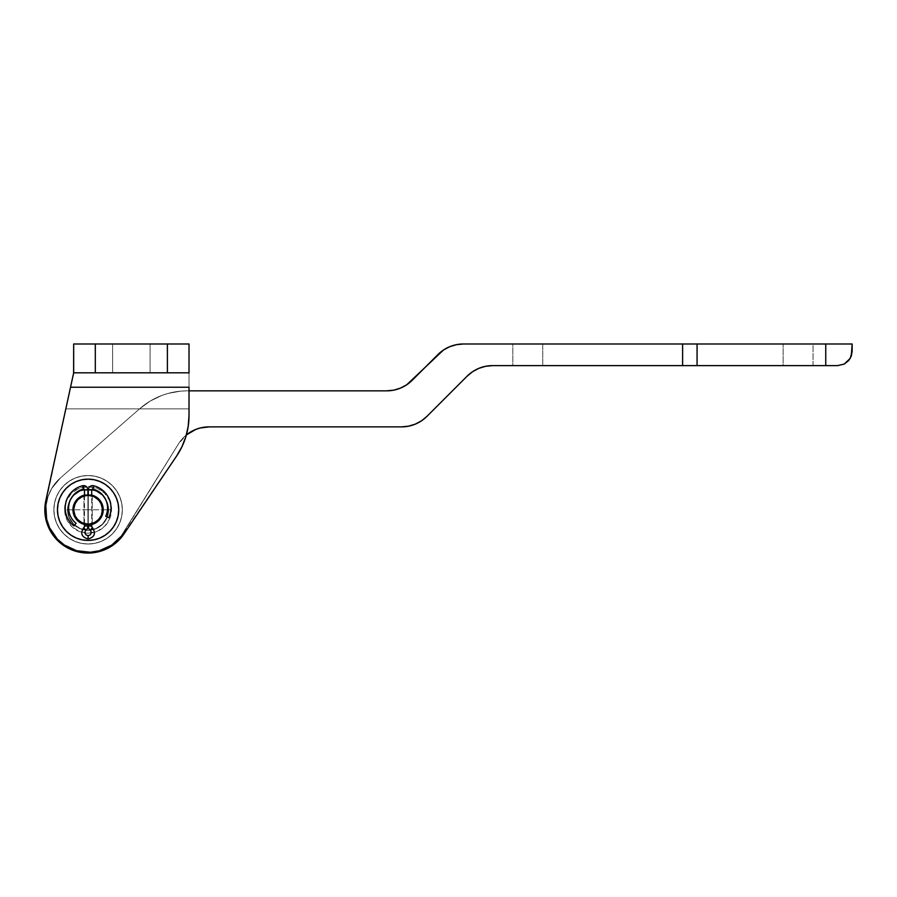 <?xml version="1.0" encoding="UTF-8"?>
<svg xmlns="http://www.w3.org/2000/svg" width="897" height="897" viewBox="0 0 897 897"><rect width="100%" height="100%" fill="white"/><g stroke="black" fill="none" stroke-linecap="round" stroke-linejoin="round"><path stroke-width="0.67" stroke-dasharray="4.49 3.36" d="M88.276 524.734A14.957 14.957 0 0 0 91.707 524.285L96.405 522.211L100.531 518.085L101.922 515.495L103.054 509.776A14.957 14.957 0 0 0 88.097 494.819A14.957 14.957 0 0 0 73.139 509.776A14.957 14.957 0 0 1 88.097 494.819A14.957 14.957 0 0 1 103.054 509.776A14.957 14.957 0 0 0 88.097 494.819A14.957 14.957 0 0 0 73.139 509.776A14.957 14.957 0 0 0 88.097 524.734A14.957 14.957 0 0 0 103.054 509.776L101.922 515.495L100.531 518.085L96.405 522.211L91.012 524.442L84.497 524.285A14.957 14.957 0 0 0 87.917 524.734M44.985 513.129L44.85 509.776A43.247 43.247 0 0 1 45.837 500.56A43.247 43.247 0 0 0 123.932 533.995L176.653 455.979L181.968 446.695L185.847 436.727L188.213 426.288L189.009 415.625L189.009 372.816L73.677 372.816L189.009 372.816L73.677 372.816L189.009 372.816L73.677 372.816L73.677 343.988L95.306 343.988L73.677 343.988L73.677 372.816L45.837 500.56L44.884 507.96L45.22 515.405L46.823 522.693L49.66 529.589L53.629 535.89L58.63 541.429L64.506 546.015L71.076 549.536L78.162 551.868L85.54 552.944L92.996 552.743L100.296 551.263L107.248 548.549L113.616 544.692L119.234 539.781L123.932 533.995L176.653 455.979A72.085 72.085 0 0 0 189.009 415.625L189.009 408.864L189.009 415.625A72.085 72.085 0 0 1 176.653 455.979L123.932 533.995A43.247 43.247 0 0 1 44.85 509.776L45.837 500.56L65.829 408.864L45.837 500.56A43.247 43.247 0 0 0 123.932 533.995L114.547 543.986L102.505 550.545L89.016 553.012L75.438 551.128L63.126 545.084L53.327 535.487L47.025 523.31L45.399 516.627L44.872 508.554M73.431 506.85L73.431 512.692L75.662 518.085L77.523 520.35L79.788 522.211L85.181 524.442L91.012 524.442L85.181 524.442L79.788 522.211L75.662 518.085L73.431 512.692L73.431 506.85L75.662 501.468L77.523 499.192L82.378 495.951L88.097 494.819L82.378 495.951L77.523 499.192L74.283 504.047L73.431 506.85L74.283 504.047L77.523 499.192L84.497 495.256A14.957 14.957 0 0 1 87.917 494.819M88.276 494.819A14.957 14.957 0 0 1 91.707 495.256L98.67 499.192L101.922 504.047L102.763 506.85L101.922 504.047L98.67 499.192L93.826 495.951L88.097 494.819L93.826 495.951L98.67 499.192L101.922 504.047L103.054 509.776L102.763 506.85M150.091 372.816L112.607 372.816L112.607 343.988L150.091 343.988L150.091 372.816L112.607 372.816L112.607 343.988L150.091 343.988L150.091 372.816L112.607 372.816L150.091 372.816L112.607 372.816L150.091 372.816L150.091 343.988L112.607 343.988L149.732 343.988L112.607 343.988L112.607 372.816L150.091 372.816L150.091 343.988L112.607 343.988L112.607 372.816L150.091 372.816M44.928 507.164L65.829 408.864L189.009 408.864L65.829 408.864L73.677 372.816L189.009 372.816L189.009 408.864L189.009 343.988L189.009 372.816L167.391 372.816L167.391 343.988L95.306 343.988L95.306 372.816L167.391 372.816L167.391 343.988L189.009 343.988L95.306 343.988L95.306 372.816L73.621 373.096M189.009 373.096L189.009 415.625L188.213 426.288L185.847 436.727L181.968 446.695L176.653 455.979A72.085 72.085 0 0 0 189.009 415.625L188.213 426.288L185.847 436.727L181.968 446.695L176.653 455.979L119.436 539.579M70.65 386.708L45.837 500.56L73.677 372.816L189.009 372.816L73.677 372.816L71.838 381.259L72.848 376.65M189.009 372.816L189.009 387.235L70.538 387.235L189.009 387.235L189.009 415.625L189.009 408.864L65.829 408.864L189.009 408.864L189.009 372.816L73.677 372.816L73.083 375.563M176.653 455.979L123.932 533.995L176.653 455.979M117.742 541.261L114.065 544.356M111.733 545.993L107.976 548.179M105.241 549.48L101.339 550.949M98.345 551.79L94.331 552.574M91.191 552.911L87.144 553.012M83.97 552.821L79.968 552.249M76.884 551.543L72.982 550.298M70.112 549.11L66.4 547.181M63.844 545.578L60.346 542.943M58.249 541.07L54.896 537.482M53.484 535.7L49.694 529.656L46.913 522.985M46.229 520.608L45.299 515.988M73.139 509.776L74.283 515.495L77.523 520.35L82.378 523.59L88.097 524.734L93.826 523.59L98.67 520.35L101.922 515.495L103.054 509.776A14.957 14.957 0 0 1 88.097 524.734A14.957 14.957 0 0 1 73.139 509.776A14.957 14.957 0 0 0 88.097 524.734A14.957 14.957 0 0 0 103.054 509.776M68.834 395.072L70.201 388.793M71.379 383.378L71.637 382.189L71.379 383.378M71.244 384.028L71.087 384.701M71.838 381.259L71.637 382.189M783.137 343.988L813.041 343.988L813.041 365.617L783.137 365.617L783.137 343.988L783.137 365.617L813.041 365.617L783.417 365.617L813.041 365.617L813.041 343.988L783.137 343.988M512.826 343.988L542.741 343.988L542.741 365.617L512.826 365.617L512.826 343.988L542.741 343.988L542.741 365.617L512.826 365.617L512.826 343.988L513.97 343.988L512.826 343.988L512.826 365.617L542.741 365.617L513.118 365.617L542.741 365.617L542.741 343.988L512.826 343.988L512.826 365.617L542.741 365.617L542.741 343.988L512.826 343.988M67.555 509.776A20.541 20.541 0 0 1 88.097 489.235A20.541 20.541 0 0 1 108.638 509.776A20.541 20.541 0 0 0 88.097 489.235A20.541 20.541 0 0 0 67.555 509.776L69.114 517.636L73.576 524.297L80.237 528.748L88.097 530.318L95.957 528.748L102.628 524.297L107.079 517.636L108.638 509.776L108.245 505.762L105.184 498.362L102.628 495.245L95.957 490.794L92.111 489.627L84.094 489.627L76.682 492.688L73.576 495.245L69.114 501.916L67.948 505.762L67.948 513.779L69.114 517.636L71.02 521.191L76.682 526.853L84.094 529.925L88.097 530.318L92.111 529.925L99.511 526.853L105.184 521.191L107.079 517.636L108.245 513.779L108.245 505.762L105.184 498.362L102.628 495.245L99.511 492.688L92.111 489.627L84.094 489.627L80.237 490.794L76.682 492.688L71.02 498.362L69.114 501.916L67.555 509.776A20.541 20.541 0 0 0 88.097 530.318A20.541 20.541 0 0 0 108.638 509.776A20.541 20.541 0 0 1 88.097 530.318A20.541 20.541 0 0 1 67.555 509.776M195.681 429.472L187.697 433.913L181.093 440.225L178.447 443.948A36.037 36.037 0 0 1 186.374 434.933L178.447 443.948L121.364 535.688L111.43 544.894L99.096 550.478L90.16 551.89L76.705 550.377L64.427 544.67L57.52 538.817L49.896 527.627L46.969 519.06L46.139 505.549L48.012 496.691L51.723 488.439L60.357 478.011L139.809 408.628L150.259 401.037L161.897 395.431L168.053 393.435L180.768 391.126L187.226 390.845L386.719 390.845A36.037 36.037 0 0 0 412.205 380.283L437.949 354.539A36.037 36.037 0 0 1 463.424 343.988L682.606 343.988L682.606 365.617L492.621 365.617A36.037 36.037 0 0 0 467.135 376.168L426.983 416.32A36.037 36.037 0 0 1 401.497 426.882L209.091 426.882A36.037 36.037 0 0 0 178.447 443.948L121.364 535.688L111.43 544.894L99.096 550.478L90.16 551.89L76.705 550.377L64.427 544.67L57.52 538.817L49.896 527.627L46.969 519.06L46.139 505.549L48.012 496.691L51.723 488.439L60.357 478.011L139.809 408.628L150.259 401.037L161.897 395.431L168.053 393.435L180.768 391.126L187.226 390.845L386.719 390.845M204.516 427.174L200.031 428.037M393.749 390.15L400.511 388.098L406.745 384.768L412.205 380.283L437.949 354.539M456.394 344.683L463.424 343.988L852.15 343.988L852.15 351.377M485.591 366.301L478.83 368.353L472.596 371.683L467.135 376.168L426.983 416.32M415.289 424.135L408.527 426.187L401.497 426.882L209.091 426.882M852.15 351.198L852.15 343.988L825.756 343.988L825.756 365.617L697.07 365.617L697.07 343.988L697.07 365.617L682.606 365.617L682.606 343.988L825.756 343.988L825.756 365.617L837.731 365.617L492.621 365.617M851.309 356.064L848.719 360.527L844.234 364.059M139.809 408.628A72.085 72.085 0 0 1 187.226 390.845A72.085 72.085 0 0 0 139.809 408.628L60.357 478.011L139.809 408.628M60.357 478.011A42.17 42.17 0 0 0 60.817 541.923A42.17 42.17 0 0 0 123.954 531.966A42.17 42.17 0 0 1 60.817 541.923A42.17 42.17 0 0 1 60.357 478.011M123.954 531.966L178.447 443.948L123.954 531.966M53.865 509.776A34.243 34.243 0 0 0 88.097 544.008A34.243 34.243 0 0 0 122.34 509.776A34.243 34.243 0 0 1 88.097 544.008A34.243 34.243 0 0 1 53.865 509.776L54.515 503.094L56.466 496.669L59.628 490.749L63.889 485.569L69.08 481.308L75 478.146L81.414 476.195L88.097 475.533L94.779 476.195L101.204 478.146L107.124 481.308L112.304 485.569L116.565 490.749L119.727 496.669L121.678 503.094L122.34 509.776L121.678 516.448L119.727 522.873L116.565 528.793L112.304 533.984L107.124 538.245L101.204 541.407L94.779 543.358L88.097 544.008L81.414 543.358L75 541.407L69.08 538.245L63.889 533.984L59.628 528.793L56.466 522.873L54.515 516.448L53.865 509.776A34.243 34.243 0 0 1 88.097 475.533A34.243 34.243 0 0 1 122.34 509.776A34.243 34.243 0 0 0 88.097 475.533A34.243 34.243 0 0 0 53.865 509.776L54.515 516.448L56.466 522.873L59.628 528.793L63.889 533.984L69.08 538.245L75 541.407L81.414 543.358L88.097 544.008L94.779 543.358L101.204 541.407L107.124 538.245L112.304 533.984L116.565 528.793L119.727 522.873L121.678 516.448L122.34 509.776L121.678 503.094L119.727 496.669L116.565 490.749L112.304 485.569L107.124 481.308L101.204 478.146L94.779 476.195L88.097 475.533L81.414 476.195L75 478.146L69.08 481.308L63.889 485.569L59.628 490.749L56.466 496.669L54.515 503.094L53.865 509.776A34.243 34.243 0 0 1 88.097 475.533A34.243 34.243 0 0 1 122.34 509.776A34.243 34.243 0 0 0 88.097 475.533A34.243 34.243 0 0 0 53.865 509.776L54.515 516.448L56.466 522.873L59.628 528.793L63.889 533.984L69.08 538.245L75 541.407L81.414 543.358L88.097 544.008L94.779 543.358L101.204 541.407L107.124 538.245L112.304 533.984L116.565 528.793L119.727 522.873L121.678 516.448L122.34 509.776L121.678 503.094L119.727 496.669L116.565 490.749L112.304 485.569L107.124 481.308L101.204 478.146L94.779 476.195L88.097 475.533L81.414 476.195L75 478.146L69.08 481.308L63.889 485.569L59.628 490.749L56.466 496.669L54.515 503.094L53.865 509.776A34.243 34.243 0 0 0 88.097 544.008A34.243 34.243 0 0 0 122.34 509.776A34.243 34.243 0 0 1 88.097 544.008A34.243 34.243 0 0 1 53.865 509.776L54.515 503.094L56.466 496.669L59.628 490.749L63.889 485.569L69.08 481.308L75 478.146L81.414 476.195L88.097 475.533L94.779 476.195L101.204 478.146L107.124 481.308L112.304 485.569L116.565 490.749L119.727 496.669L121.678 503.094L122.34 509.776L121.678 516.448L119.727 522.873L116.565 528.793L112.304 533.984L107.124 538.245L101.204 541.407L94.779 543.358L88.097 544.008L81.414 543.358L75 541.407L69.08 538.245L63.889 533.984L59.628 528.793L56.466 522.873L54.515 516.448L53.865 509.776M67.735 509.776A20.362 20.362 0 0 0 88.097 530.138A20.362 20.362 0 0 0 108.459 509.776A20.362 20.362 0 0 1 88.097 530.138A20.362 20.362 0 0 1 67.735 509.776L69.282 501.984L73.7 495.379L80.304 490.962L88.097 489.414L95.889 490.962L102.493 495.379L106.911 501.984L108.459 509.776L106.911 517.569L102.493 524.173L95.889 528.591L88.097 530.138L80.304 528.591L73.7 524.173L69.282 517.569L67.735 509.776A20.362 20.362 0 0 1 88.097 489.414A20.362 20.362 0 0 1 108.459 509.776A20.362 20.362 0 0 0 88.097 489.414A20.362 20.362 0 0 0 67.735 509.776L69.282 517.569L73.7 524.173L80.304 528.591L88.097 530.138L95.889 528.591L102.493 524.173L106.911 517.569L108.459 509.776L106.911 501.984L102.493 495.379L95.889 490.962L88.097 489.414L80.304 490.962L73.7 495.379L69.282 501.984L67.735 509.776A20.362 20.362 0 0 1 88.097 489.414A20.362 20.362 0 0 1 108.459 509.776A20.362 20.362 0 0 0 88.097 489.414A20.362 20.362 0 0 0 67.735 509.776L69.282 517.569L73.7 524.173L80.304 528.591L88.097 530.138L95.889 528.591L102.493 524.173L106.911 517.569L108.459 509.776L106.911 501.984L102.493 495.379L95.889 490.962L88.097 489.414L80.304 490.962L73.7 495.379L69.282 501.984L67.735 509.776A20.362 20.362 0 0 0 88.097 530.138A20.362 20.362 0 0 0 108.459 509.776A20.362 20.362 0 0 1 88.097 530.138A20.362 20.362 0 0 1 67.735 509.776L69.282 501.984L73.7 495.379L80.304 490.962L88.097 489.414L95.889 490.962L102.493 495.379L106.911 501.984L108.459 509.776L106.911 517.569L102.493 524.173L95.889 528.591L88.097 530.138L80.304 528.591L73.7 524.173L69.282 517.569L67.735 509.776M92.245 495.963L92.245 523.579L91.034 523.893L92.245 523.579L92.245 495.963L85.282 495.637L80.091 497.79L76.11 501.759L73.677 509.776A14.419 14.419 0 0 1 88.097 495.357A14.419 14.419 0 0 1 102.516 509.776A14.419 14.419 0 0 0 88.097 495.357A14.419 14.419 0 0 0 73.677 509.776A14.419 14.419 0 0 0 88.097 524.184A14.419 14.419 0 0 0 102.516 509.776A14.419 14.419 0 0 1 88.097 524.184A14.419 14.419 0 0 1 73.677 509.776L74.776 515.293L77.904 519.968L82.58 523.097L88.097 524.184L93.613 523.097L98.289 519.968L101.417 515.293L102.516 509.776L101.417 504.26L98.289 499.584L93.613 496.456L88.097 495.357L82.58 496.456L77.904 499.584L74.776 504.26L73.677 509.776L76.11 501.759L80.091 497.79L88.097 495.357L93.613 496.456L100.083 501.759L102.236 506.962L101.417 515.293L98.289 519.968L90.911 523.915L82.58 523.097L76.11 517.782L73.677 509.776A14.419 14.419 0 0 0 88.097 524.184A14.419 14.419 0 0 0 102.516 509.776A14.419 14.419 0 0 0 88.097 495.357A14.419 14.419 0 0 0 73.677 509.776L74.776 504.26L77.904 499.584L82.58 496.456L88.097 495.357L93.613 496.456L98.289 499.584L101.417 504.26L102.516 509.776L100.083 517.782L93.613 523.097L85.282 523.915L77.904 519.968L74.776 515.293L73.677 509.776L74.776 515.293L77.904 519.968L85.282 523.915L93.613 523.097L98.289 519.968L101.417 515.293L102.516 509.776L100.083 501.759L93.613 496.456L88.097 495.357L82.58 496.456L77.904 499.584L74.776 504.26L73.677 509.776A14.419 14.419 0 0 0 88.097 524.184A14.419 14.419 0 0 0 102.516 509.776A14.419 14.419 0 0 0 88.097 495.357A14.419 14.419 0 0 0 73.677 509.776L74.776 515.293L80.091 521.762L85.282 523.915L92.245 523.579A14.419 14.419 0 0 1 88.276 524.184L88.276 495.357A14.419 14.419 0 0 1 91.707 495.817L91.707 523.736M84.654 523.77L91.034 523.893L83.948 523.579L83.948 495.963L87.289 495.379L83.948 495.963L83.948 523.579L90.911 523.915L96.102 521.762L101.417 515.293L102.516 509.776L100.083 501.759L96.102 497.79L90.911 495.637L87.289 495.379L90.406 495.548L83.948 495.963A14.419 14.419 0 0 1 87.917 495.357L87.917 524.184A14.419 14.419 0 0 1 83.959 523.579L83.959 523.579M91.034 523.893L90.406 524.005L91.034 523.893M85.17 523.893L85.787 524.005L85.17 523.893M88.097 509.776L64.674 509.776C63.227 479.547 112.977 479.547 111.52 509.776L88.097 509.776L111.52 509.776A23.423 23.423 0 0 1 88.097 533.199A23.423 23.423 0 0 1 64.674 509.776L88.097 509.776M111.52 509.776L109.737 518.735L104.657 526.337L97.067 531.416L88.097 533.199L79.138 531.416L71.536 526.337L66.456 518.735L64.674 509.776L66.456 500.806L71.536 493.204L79.138 488.125L88.097 486.342L97.067 488.125L104.657 493.204L109.737 500.806L111.52 509.776M85.787 495.548L90.406 495.548M90.406 524.005L85.798 524.005M92.245 523.579L91.539 523.77M82.546 485.759L83.376 489.078L82.546 485.759A4.328 4.328 0 0 1 83.589 485.625A4.328 4.328 0 0 0 82.546 485.759A22.896 22.896 0 0 0 73.935 525.967A22.896 22.896 0 0 1 82.546 485.759M76.054 523.276L73.935 525.967L76.054 523.276M93.647 485.759L92.817 489.078L93.647 485.759A22.896 22.896 0 0 1 108.806 517.76A22.896 22.896 0 0 0 93.647 485.759A4.328 4.328 0 0 0 88.276 489.953A4.328 4.328 0 0 1 93.647 485.759M91.707 489.953L88.276 489.953L91.707 489.953M86.045 530.205L83.746 527.66L86.045 530.205A5.674 5.674 0 0 0 87.917 525.99A5.674 5.674 0 0 1 86.045 530.205A3.061 3.061 0 0 0 88.097 535.543A3.061 3.061 0 0 0 90.149 530.205L92.447 527.66L90.149 530.205A5.674 5.674 0 0 1 88.276 525.99L91.707 525.99L88.276 525.99A5.674 5.674 0 0 0 90.149 530.205A3.061 3.061 0 0 1 88.097 535.543L88.097 538.962L88.097 535.543A3.061 3.061 0 0 1 86.045 530.205M84.497 525.99L87.917 525.99L84.497 525.99M83.589 485.625L83.589 489.056L83.589 485.625A4.328 4.328 0 0 1 87.917 489.953L87.917 525.99L87.917 489.953L84.497 489.953L87.917 489.953A4.328 4.328 0 0 0 83.589 485.625M88.276 525.99L88.276 489.953L88.276 525.99M88.276 495.357L88.276 524.184M87.917 524.184L87.917 495.357M108.806 517.76L105.711 516.291L108.806 517.76M103.233 509.776L103.233 509.776A15.137 15.137 0 0 0 102.079 503.979M91.707 495.077A15.137 15.137 0 0 0 88.276 494.639A15.137 15.137 0 0 1 91.707 495.077L96.506 497.185L100.688 501.367M88.108 494.639A15.137 15.137 0 0 0 82.311 495.783M72.96 509.765A15.137 15.137 0 0 0 74.115 515.562M84.497 495.077L85.148 494.931L84.497 495.077A15.137 15.137 0 0 1 87.917 494.639M113.571 526.797L116.397 521.493L118.146 515.753L118.729 509.776L118.146 503.8L116.397 498.048L113.571 492.756M105.117 484.302L99.825 481.476L94.073 479.727L88.097 479.144L82.12 479.727L76.38 481.476L71.076 484.302M62.622 492.756L59.796 498.048L58.047 503.8L57.464 509.776L58.047 515.753L59.796 521.493L62.622 526.797M71.076 535.24L76.38 538.077L82.12 539.815L88.097 540.409L94.073 539.815L99.825 538.077L105.117 535.24M73.251 506.816L75.516 501.367L79.687 497.185M85.148 494.931L91.057 494.931L85.148 494.931M102.942 512.725L100.688 518.186L96.506 522.357M84.497 524.476A15.137 15.137 0 0 0 87.917 524.913A15.137 15.137 0 0 1 84.497 524.476L91.707 524.476L88.097 524.913L82.311 523.758L79.687 522.357L75.516 518.186M88.097 524.913A15.137 15.137 0 0 0 93.893 523.758M91.707 524.476A15.137 15.137 0 0 1 88.276 524.913M84.497 523.736L84.497 495.817"/><path stroke-width="1.35" d="M85.181 524.442L79.788 522.211L75.662 518.085L73.431 512.692L73.139 509.776A14.957 14.957 0 0 1 84.497 495.256M91.707 495.256A14.957 14.957 0 0 1 103.054 509.776L101.922 515.495L100.531 518.085L96.405 522.211L91.012 524.442M73.621 373.096L73.677 343.988L95.306 343.988L73.677 343.988L73.677 372.816L189.009 372.816L189.009 343.988L167.391 343.988L189.009 343.988L189.009 373.096M73.083 375.563L73.677 372.816L95.306 372.816L95.306 343.988L167.391 343.988L167.391 372.816L189.009 372.816M189.009 415.625L189.009 387.235L70.538 387.235L45.837 500.56L44.884 507.96L45.22 515.405L46.823 522.693L49.66 529.589L53.629 535.89L58.63 541.429L64.506 546.015L71.076 549.536L78.162 551.868L85.54 552.944L92.996 552.743L100.296 551.263L107.248 548.549L113.616 544.692L119.234 539.781L123.932 533.995L176.653 455.979L181.968 446.695L185.847 436.727L188.213 426.288L189.009 415.625L189.009 387.235L70.538 387.235L45.837 500.56A43.247 43.247 0 0 0 123.932 533.995L176.653 455.979A72.085 72.085 0 0 0 189.009 415.625M167.391 343.988L167.391 372.816L95.306 372.816L95.306 343.988L167.391 343.988M84.497 524.285A14.957 14.957 0 0 1 73.139 509.776L74.283 504.047L77.523 499.192L82.378 495.951L85.181 495.099M91.012 495.099L93.826 495.951L98.67 499.192L101.922 504.047L103.054 509.776A14.957 14.957 0 0 1 91.707 524.285M73.139 509.776L73.431 506.85M102.763 506.85L103.054 509.776M73.442 373.914L70.538 387.235L73.442 373.914M119.436 539.579L117.742 541.261M114.065 544.356L111.733 545.993M107.976 548.179L105.241 549.48M101.339 550.949L98.345 551.79M94.331 552.574L91.191 552.911M87.144 553.012L83.97 552.821M79.968 552.249L76.884 551.543M72.982 550.298L70.112 549.11M66.4 547.181L63.844 545.578M60.346 542.943L58.249 541.07M54.896 537.482L53.484 535.7M49.694 529.656L49.369 529.028M46.913 522.985L46.229 520.608M45.299 515.988L44.985 513.129M44.872 508.554L44.928 507.164M67.365 401.834L65.829 408.864L67.365 401.834M70.201 388.793L68.834 395.072M71.244 384.028L71.087 384.701L71.244 384.028M71.838 381.259L71.637 382.189L71.838 381.259M72.848 376.65L72.702 377.323M72.758 377.043L70.538 387.235M456.394 344.683L449.632 346.735L443.41 350.065L437.949 354.539L412.205 380.283A36.037 36.037 0 0 1 386.719 390.845L189.009 390.845L386.719 390.845L393.749 390.15L400.511 388.098L406.745 384.768L443.41 350.065L449.632 346.735L456.394 344.683L463.424 343.988L682.606 343.988L682.606 365.617L492.621 365.617L485.591 366.301L478.83 368.353L472.596 371.683L467.135 376.168L426.983 416.32L421.523 420.805L415.289 424.135L408.527 426.187L401.497 426.882L209.091 426.882L200.031 428.037L195.681 429.472L186.374 434.933A36.037 36.037 0 0 1 209.091 426.882L204.516 427.174M200.031 428.037L195.681 429.472M386.719 390.845L393.749 390.15M415.289 424.135L421.523 420.805L426.983 416.32L467.135 376.168A36.037 36.037 0 0 1 492.621 365.617L485.591 366.301M492.621 365.617L837.731 365.617L844.234 364.059L848.719 360.527L851.298 356.064L852.15 351.198L850.244 358.374L844.234 364.059L837.731 365.617L844.234 364.059L837.731 365.617L825.756 365.617L825.756 343.988L463.424 343.988A36.037 36.037 0 0 0 437.949 354.539M852.15 351.198L852.15 343.988L682.606 343.988L682.606 365.617L697.07 365.617L697.07 343.988L697.07 365.617L825.756 365.617L825.756 343.988L852.15 343.988L851.298 356.064L852.15 351.198M209.091 426.882L401.497 426.882A36.037 36.037 0 0 0 426.983 416.32M844.234 364.059L848.719 360.527L851.298 356.064M91.707 489.953L88.276 489.953L91.707 489.953A0.897 0.897 0 0 1 92.817 489.078L93.647 485.759A22.896 22.896 0 0 1 108.806 517.76L105.711 516.291A19.476 19.476 0 0 0 92.817 489.078A19.476 19.476 0 0 1 105.711 516.291L108.806 517.76A22.896 22.896 0 0 0 93.647 485.759L92.817 489.078A0.897 0.897 0 0 0 91.707 489.953L91.707 495.817A14.419 14.419 0 0 1 92.245 523.579L92.245 523.579M88.276 524.184L88.276 525.99L91.707 525.99A2.254 2.254 0 0 0 92.447 527.66L90.149 530.205A5.674 5.674 0 0 1 88.276 525.99A5.674 5.674 0 0 0 90.149 530.205L92.447 527.66A2.254 2.254 0 0 1 91.707 525.99L88.276 525.99L88.276 524.184A14.419 14.419 0 0 1 87.917 524.184L87.917 525.99A5.674 5.674 0 0 1 86.045 530.205A5.674 5.674 0 0 0 87.917 525.99L84.497 525.99A2.254 2.254 0 0 1 83.746 527.66A2.254 2.254 0 0 0 84.497 525.99L87.917 525.99L87.917 524.184M83.959 523.579A14.419 14.419 0 0 1 83.948 495.963L84.273 495.873M87.917 495.357L87.917 489.953A4.328 4.328 0 0 0 83.589 485.625L83.589 489.056A0.897 0.897 0 0 1 84.497 489.953L87.917 489.953L87.917 495.357A14.419 14.419 0 0 1 88.276 495.357L88.276 489.953L88.276 495.357M85.798 495.548L84.654 495.772M88.097 495.357L93.613 496.456L98.289 499.584L101.417 504.26L102.516 509.776A14.419 14.419 0 0 1 88.097 524.184A14.419 14.419 0 0 1 73.677 509.776L74.776 504.26L77.904 499.584L82.58 496.456L87.289 495.379M91.539 495.772L90.406 495.548M90.406 524.005L91.539 523.77M88.097 524.184L82.58 523.097L77.904 519.968L74.776 515.293L73.677 509.776A14.419 14.419 0 0 1 88.097 495.357A14.419 14.419 0 0 1 102.516 509.776L101.417 515.293L98.289 519.968L93.613 523.097L88.915 524.162M84.654 523.77L85.787 524.005M83.376 489.078A19.476 19.476 0 0 0 76.054 523.276A19.476 19.476 0 0 1 83.376 489.078A0.897 0.897 0 0 1 83.589 489.056L83.589 485.625A4.328 4.328 0 0 0 82.546 485.759L83.376 489.078L82.546 485.759A4.328 4.328 0 0 1 87.917 489.953L84.497 489.953A0.897 0.897 0 0 0 83.376 489.078M90.149 530.205A3.061 3.061 0 0 1 88.097 535.543L88.097 538.962L88.097 535.543A3.061 3.061 0 0 1 86.045 530.205L83.746 527.66L86.045 530.205A3.061 3.061 0 0 0 88.097 535.543A3.061 3.061 0 0 0 90.149 530.205M93.647 485.759A4.328 4.328 0 0 0 88.276 489.953A4.328 4.328 0 0 1 93.647 485.759M73.935 525.967A22.896 22.896 0 0 1 82.546 485.759A22.896 22.896 0 0 0 73.935 525.967L76.054 523.276L73.935 525.967M91.057 494.931L93.893 495.783L98.805 499.068L102.079 503.979A15.137 15.137 0 0 0 91.707 495.077A15.137 15.137 0 0 1 103.233 509.776L102.942 512.725L100.688 518.186L96.506 522.357L91.057 524.622L93.893 523.758A15.137 15.137 0 0 0 103.233 509.776L102.942 512.725M85.148 524.622L79.687 522.357L75.516 518.186L73.251 512.725L72.96 509.776L73.251 506.816L75.516 501.367L79.687 497.185L82.311 495.783A15.137 15.137 0 0 0 72.96 509.765A15.137 15.137 0 0 1 84.497 495.077M118.729 509.776A30.633 30.633 0 0 1 88.097 540.409A30.633 30.633 0 0 1 57.464 509.776A30.633 30.633 0 0 0 88.097 540.409A30.633 30.633 0 0 0 118.729 509.776A30.633 30.633 0 0 0 88.097 479.144A30.633 30.633 0 0 0 57.464 509.776A30.633 30.633 0 0 1 88.097 479.144A30.633 30.633 0 0 1 118.729 509.776L118.146 503.8L116.397 498.048L113.571 492.756L109.759 488.114L105.117 484.302L99.825 481.476L94.073 479.727L88.097 479.144L82.12 479.727L76.38 481.476L71.076 484.302L66.434 488.114L62.622 492.756L59.796 498.048L58.047 503.8L57.464 509.776L58.047 515.753L59.796 521.493L62.622 526.797L66.434 531.439L71.076 535.24L76.38 538.077L82.12 539.815L88.097 540.409L94.073 539.815L99.825 538.077L105.117 535.24L109.759 531.439L113.571 526.797L116.397 521.493L118.146 515.753L118.729 509.776M82.311 495.783L85.148 494.931L79.687 497.185M100.688 501.367L102.942 506.816L103.233 509.776A15.137 15.137 0 0 1 91.707 524.476M62.622 526.797L66.434 531.439L71.076 535.24M105.117 535.24L109.759 531.439L113.571 526.797M113.571 492.756L109.759 488.114L105.117 484.302M71.076 484.302L66.434 488.114L62.622 492.756M96.506 522.357L93.893 523.758M75.516 518.186L73.251 512.725L73.251 506.816M102.079 503.979L103.233 509.776M74.115 515.562A15.137 15.137 0 0 0 84.497 524.476A15.137 15.137 0 0 1 72.96 509.776M83.746 527.66C80.125 533.379 81.582 537.146 88.097 538.962C94.622 537.146 96.069 533.379 92.447 527.66M91.707 523.736L91.707 525.99M84.497 525.99L84.497 523.736M84.497 495.817L84.497 489.953"/></g></svg>

